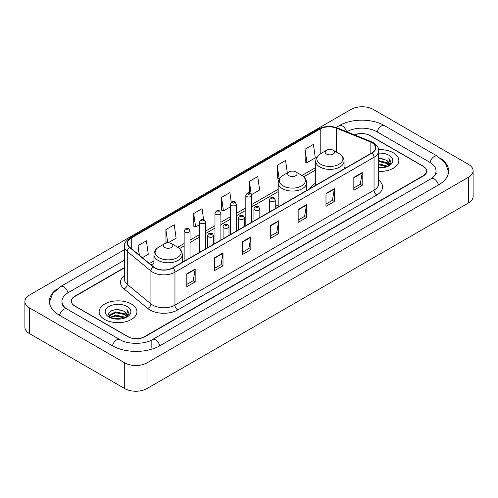 <?xml version="1.0" encoding="UTF-8"?>
<svg xmlns="http://www.w3.org/2000/svg" width="498" height="498" viewBox="0 0 498 498"><rect width="100%" height="100%" fill="white"/><g stroke="black" fill="none" stroke-linecap="round" stroke-linejoin="round"><path stroke-width="0.75" d="M278.195 204.834A20.866 12.045 0 0 0 275.251 206.788M315.72 183.171A20.866 12.045 0 0 0 309.849 188.674M124.413 267.893L74.887 296.491A11.809 6.816 0 0 0 71.426 301.309A11.809 6.816 0 0 0 74.887 306.133L127.774 336.667A11.809 6.816 0 0 0 144.476 336.667L423.113 175.794A11.809 6.816 0 0 0 426.574 170.976A11.809 6.816 0 0 0 423.113 166.151L370.226 135.618A11.809 6.816 0 0 0 354.788 134.983M432.096 178.085A21.258 12.276 0 0 0 436.024 170.976A21.258 12.276 0 0 0 429.793 162.298L376.905 131.765A21.258 12.276 0 0 0 346.845 131.765L346.832 131.771M124.413 260.18L68.207 292.631A21.258 12.276 0 0 0 61.976 301.309A21.258 12.276 0 0 0 65.904 308.418M124.712 362.861A15.749 9.088 0 0 0 146.978 362.861L468.487 177.244A15.749 9.088 0 0 0 473.1 170.814A15.749 9.088 0 0 0 468.487 164.384L373.288 109.423A15.749 9.088 0 0 0 351.022 109.423L29.513 295.046A15.749 9.088 0 0 0 24.9 301.471A15.749 9.088 0 0 0 29.513 307.901L124.712 362.861L124.712 388.577A15.749 9.088 0 0 0 146.978 388.577L468.487 202.954A15.749 9.088 0 0 0 473.1 196.529L473.1 170.814M24.9 301.471L24.9 327.186A15.749 9.088 0 0 0 29.513 333.616L124.712 388.577M57.208 288.809A33.858 19.547 0 0 0 49.383 301.309A33.858 19.547 0 0 0 59.299 315.134L112.187 345.668A33.858 19.547 0 0 0 160.063 345.668L438.701 184.795A33.858 19.547 0 0 0 448.617 170.976A33.858 19.547 0 0 0 440.792 158.476M393.333 152.818A18.893 10.912 0 0 0 378.561 149.649A18.893 10.912 0 0 1 393.333 152.818A18.893 10.912 0 0 1 398.867 160.53A18.893 10.912 0 0 0 393.333 152.818M131.391 304.041A18.893 10.912 0 0 0 110.799 301.676A18.893 10.912 0 0 0 99.133 311.754A18.893 10.912 0 0 0 104.667 319.473A18.893 10.912 0 0 0 125.259 321.839A18.893 10.912 0 0 0 136.925 311.754A18.893 10.912 0 0 0 131.391 304.041A18.893 10.912 0 0 0 110.799 301.676A18.893 10.912 0 0 0 99.133 311.754A18.893 10.912 0 0 0 104.667 319.473A18.893 10.912 0 0 0 125.259 321.839A18.893 10.912 0 0 0 136.925 311.754A18.893 10.912 0 0 0 131.391 304.041M371.813 142.609A12.599 7.271 180 0 1 375.504 147.75A12.599 7.271 180 0 1 371.813 152.892L172.731 267.837A12.599 7.271 180 0 1 153.502 266.866L129.841 247.357A12.599 7.271 180 0 1 127.563 243.18A12.599 7.271 180 0 1 131.254 238.038L320.208 128.951A12.599 7.271 180 0 1 336.337 128.135L370.132 141.793A12.599 7.271 180 0 1 371.813 142.609M372.037 142.478A12.911 7.458 0 0 0 370.313 141.644L336.517 127.986A12.911 7.458 0 0 0 319.984 128.82L131.03 237.913A12.911 7.458 0 0 0 129.586 247.456L153.247 266.965A12.911 7.458 0 0 0 172.949 267.961L372.037 153.023A12.911 7.458 0 0 0 372.037 142.478M186.812 273.813L186.812 286.667L195.166 281.849L195.166 268.995L186.812 273.813M186.812 284.389L193.249 280.673L195.129 269.418A3.15 1.818 -120 0 0 195.166 268.995M193.187 280.71L195.166 281.849M214.65 257.74L214.65 270.601L222.998 265.776L222.998 252.922L214.65 257.74M214.65 268.316L221.081 264.606L222.967 253.345A3.15 1.818 -120 0 0 222.998 252.922M221.025 264.637L222.998 265.776M242.489 241.673L242.489 254.528L250.836 249.71L250.836 236.849L242.489 241.673M242.489 252.249L248.919 248.533L250.805 237.278A3.15 1.818 -120 0 0 250.836 236.849M248.863 248.564L250.836 249.71M353.829 177.388L353.829 190.242L362.183 185.424L362.183 172.563L353.829 177.388M353.829 187.964L360.266 184.248L362.146 172.993A3.15 1.818 -120 0 0 362.183 172.563M360.203 184.285L362.183 185.424M325.997 193.461L325.997 206.315L334.345 201.491L334.345 188.636L325.997 193.461M325.997 204.037L332.427 200.321L334.314 189.066A3.15 1.818 -120 0 0 334.345 188.636M332.371 200.352L334.345 201.491M298.159 209.527L298.159 222.388L306.507 217.564L306.507 204.709L298.159 209.527M298.159 220.104L304.589 216.393L306.475 205.132A3.15 1.818 -120 0 0 306.507 204.709M304.533 216.425L306.507 217.564M270.321 225.6L270.321 238.455L278.675 233.637L278.675 220.782L270.321 225.6M270.321 236.177L276.757 232.46L278.637 221.205A3.15 1.818 -120 0 0 278.675 220.782M276.695 232.498L278.675 233.637M378.654 171.412A18.893 10.912 0 0 0 398.867 160.53A18.893 10.912 0 0 1 378.654 171.412M124.413 267.575L74.744 296.248A11.809 6.816 0 0 0 71.289 301.072A11.809 6.816 0 0 0 74.744 305.89L128.191 336.748A11.809 6.816 0 0 0 144.893 336.748L423.256 176.037A11.809 6.816 0 0 0 426.711 171.219A11.809 6.816 0 0 0 423.256 166.394L369.809 135.537A11.809 6.816 0 0 0 354.476 134.858M168.087 242.831L176.118 238.2L174.232 224.766L165.884 229.584L166.015 242.364M142.366 257.684L148.28 254.266L146.393 240.833L138.046 245.657L138.046 254.117M251.627 194.606L259.626 189.987L257.74 176.553L249.392 181.372L249.392 192.807M287.315 172.881L285.578 160.481L277.224 165.299L277.361 178.079M305.062 149.232L306.949 162.665L315.296 157.841L313.41 144.408L305.062 149.232L305.199 162.012M203.601 219.63L202.07 208.693L193.716 213.518L193.853 226.291M231.271 202.369L229.902 192.62L221.554 197.445L221.691 210.224M221.554 197.445L223.44 210.878L230.406 206.857M223.44 210.878L221.554 210.175M249.392 181.372L251.123 193.722M277.224 165.299L279.11 178.732L279.621 178.44M279.11 178.732L277.224 178.029M306.949 162.665L305.062 161.962M193.716 213.518L195.602 226.951L199.561 224.66M195.602 226.951L193.716 226.241M167.359 242.868L165.884 242.314M165.884 229.584L167.739 242.843M138.046 245.657L139.39 255.225M378.654 167.017L383.454 167.664M378.654 167.82L380.87 167.919M378.654 163.805L386.261 165.734L387.351 166.593M378.654 164.608L386.697 166.842M378.654 160.593L386.261 162.522L388.558 165.081M378.654 161.396L386.261 163.325L388.353 165.461M387.394 166.575A8.902 5.136 0 0 0 388.87 163.742A8.902 5.136 0 0 0 386.261 160.107L388.863 163.935M378.654 167.901A12.836 7.408 0 0 0 389.044 165.772A12.836 7.408 0 0 0 389.044 155.289A12.836 7.408 0 0 0 378.654 153.16M386.261 160.107L378.654 158.14M388.266 166.183L390.911 162.796L390.998 162.006L388.795 158.183L390.083 162.454L387.537 166.513M388.795 158.183L390.992 162.155M378.654 158.358L384.369 159.123M378.654 161.576L384.101 162.255M378.654 164.788L384.101 165.473M326.551 154.081A4.725 2.727 0 0 0 333.23 154.081A4.725 2.727 0 0 0 333.23 150.228L339.094 153.614A13.016 7.514 0 0 0 339.094 153.614A13.016 7.514 0 0 1 339.094 164.24A13.016 7.514 0 0 1 320.687 164.24A13.016 7.514 0 0 1 320.687 153.614C317.481 155.519 315.825 158.047 315.72 161.203A14.174 8.18 0 0 0 319.872 166.986A14.174 8.18 0 0 0 335.316 168.76A14.174 8.18 0 0 0 344.062 161.203C343.956 158.047 342.307 155.519 339.101 153.614L333.23 150.228A4.725 2.727 0 0 0 326.551 150.228A4.725 2.727 0 0 0 326.551 154.081M289.027 175.75A4.725 2.727 0 0 0 295.706 175.75A4.725 2.727 0 0 0 295.706 171.891L301.576 175.277A13.016 7.514 0 0 1 301.576 185.91A13.016 7.514 0 0 1 283.163 185.91A13.016 7.514 0 0 1 283.163 175.277C279.957 177.182 278.301 179.71 278.195 182.866A14.174 8.18 0 0 0 282.347 188.649A14.174 8.18 0 0 0 297.792 190.423A14.174 8.18 0 0 0 306.538 182.866C306.438 179.71 304.782 177.182 301.576 175.277L295.706 171.891A4.725 2.727 0 0 0 289.027 171.891A4.725 2.727 0 0 0 289.027 175.75M164.77 247.487A4.725 2.727 0 0 0 171.449 247.487A4.725 2.727 0 0 0 171.449 243.634L177.313 247.02A13.016 7.514 0 0 1 177.313 257.647A13.016 7.514 0 0 1 158.906 257.647A13.016 7.514 0 0 1 158.899 247.02C155.693 248.925 154.044 251.453 153.938 254.609A14.174 8.18 0 0 0 158.09 260.392A14.174 8.18 0 0 0 173.534 262.166A14.174 8.18 0 0 0 182.28 254.609C182.175 251.453 180.519 248.925 177.313 247.02L171.449 243.634A4.725 2.727 0 0 0 164.77 243.634A4.725 2.727 0 0 0 164.77 247.487M113.556 318.701L115.729 318.309L121.512 318.888M116.096 319.081L118.935 319.15M109.934 317.475L115.729 315.097L124.326 316.965L125.415 317.817M110.488 317.755L115.729 315.9L124.755 318.066M109.218 316.815L109.436 314.979L115.729 311.885L124.326 313.746L126.623 316.311M109.168 316.585L109.436 315.782L115.729 312.688L124.326 314.555L126.417 316.691M125.459 317.799A8.902 5.136 0 0 0 126.928 314.973A8.902 5.136 0 0 0 124.326 311.337L126.922 315.166M127.108 306.519A12.836 7.408 0 0 0 108.956 306.519A12.836 7.408 0 0 0 108.956 316.996A12.836 7.408 0 0 0 127.108 316.996A12.836 7.408 0 0 0 127.108 306.519M124.326 311.337L117.982 309.389L111.409 310.522L108.24 313.889L110.039 317.556M126.33 317.413L128.976 314.026L129.063 313.23L126.853 309.407L128.142 313.684L125.602 317.743M126.853 309.407L129.057 313.385M111.054 310.696L115.175 309.694L122.433 310.347M112.517 313.41L115.175 312.906L122.166 313.485M112.517 316.628L115.175 316.118L122.166 316.703M159.827 345.805A6.3 3.635 -120 0 0 152.463 339.568C144.713 344.579 127.532 344.579 119.788 339.568L66.9 309.034C66.271 308.804 63.202 306.712 62.238 304.496L61.976 303.238M112.424 345.805A6.3 3.635 -60 0 1 116.638 339.879A6.3 3.635 -60 0 1 119.788 339.568M59.536 315.271A6.3 3.635 -60 0 1 63.75 309.345A6.3 3.635 -60 0 1 66.9 309.034M49.414 302.199L52.551 293.633L60.6 286.537A6.3 3.635 60 0 1 67.971 292.774M336.094 127.482L339.244 125.664A6.3 3.635 60 0 1 346.54 131.653M339.244 125.664C351.526 118.356 372.224 118.356 384.512 125.664A6.3 3.635 120 0 0 377.142 131.895M384.512 125.664L437.4 156.198A6.3 3.635 120 0 0 430.029 162.435M438.464 184.932A6.3 3.635 -120 0 0 431.1 178.701L152.463 339.568M146.978 388.577L146.978 362.861M29.513 333.616L29.513 307.901M468.487 202.954L468.487 177.244M151.155 347.598L151.155 340.526M378.654 180.145A19.683 11.367 180 0 1 376.824 194.998L177.742 309.943A3.934 2.272 60 0 1 174.954 305.118L374.042 190.18A15.749 9.088 0 0 0 378.654 183.75L378.654 150.838A15.749 9.088 180 0 1 374.042 157.268A3.934 2.272 -120 0 0 372.037 153.023M177.742 309.943A19.683 11.367 180 0 1 149.904 309.943A19.683 11.367 180 0 1 147.701 308.424L124.039 288.915A19.683 11.367 180 0 1 124.413 275.575M152.687 305.118A15.749 9.088 0 0 0 174.954 305.118L174.954 272.207A15.749 9.088 180 0 1 150.925 270.993L127.264 251.484A15.749 9.088 180 0 1 124.413 246.267L124.413 279.179A15.749 9.088 0 0 0 127.264 284.395L150.925 303.905A15.749 9.088 0 0 0 152.687 305.118M378.654 150.838C379.177 148.379 377.366 145.634 373.226 142.609L371.153 141.6A3.934 1.843 112 0 0 370.313 141.644M371.153 141.6L337.364 127.942C330.84 125.633 324.652 125.969 318.795 128.945A3.934 2.272 60 0 1 319.984 128.82M131.03 237.913A3.934 2.272 -120 0 0 129.841 238.038C125.751 240.976 123.946 243.721 124.413 246.267M129.586 247.456A3.934 2.633 129.5 0 0 127.264 251.484L127.264 284.395A3.934 2.633 -50.5 0 1 124.039 288.915M337.364 127.942A3.934 1.843 112 0 0 336.517 127.986M153.247 266.965A3.934 2.633 129.5 0 0 150.925 270.993L150.925 303.905A3.934 2.633 -50.5 0 1 147.701 308.424M172.949 267.961A3.934 2.272 60 0 1 174.954 272.207L374.042 157.268L374.042 190.18A3.934 2.272 60 0 0 376.824 194.998M131.254 238.038L131.254 248.514M370.132 141.793L370.132 153.863M336.337 128.135L336.337 152.021M345.755 167.938L344.062 167.253M320.208 128.951L320.208 153.907M315.72 167.54L301.937 175.495M278.195 189.203L251.733 204.479M245.825 207.89L236.307 213.387M230.406 216.792L220.888 222.289M214.98 225.7L205.469 231.19M199.561 234.602L190.043 240.098M184.142 243.503L177.68 247.238M153.938 260.94L149.456 263.529M270.321 226.005L278.637 221.205M298.159 209.938L306.475 205.132M325.997 193.865L334.314 189.066M353.829 177.792L362.146 172.993M242.489 242.078L250.805 237.278M214.65 258.151L222.967 253.345M186.812 274.224L195.129 269.418M270.209 201.173A2.951 1.706 180 0 1 269.343 199.966C270.103 197.544 271.647 196.841 273.981 197.862L275.251 199.966A2.951 1.706 180 0 1 273.427 201.541A2.951 1.706 180 0 1 270.209 201.173M272.997 197.955A0.984 0.566 0 0 0 271.603 197.955A0.984 0.566 0 0 0 271.603 198.764A0.984 0.566 0 0 0 272.997 198.764A0.984 0.566 0 0 0 272.997 197.955M254.789 210.075A2.951 1.706 180 0 1 253.924 208.867C254.677 206.446 256.221 205.742 258.555 206.763L259.832 208.867A2.951 1.706 180 0 1 258.008 210.442A2.951 1.706 180 0 1 254.789 210.075M257.572 206.863A0.984 0.566 0 0 0 256.184 206.863A0.984 0.566 0 0 0 256.184 207.666A0.984 0.566 0 0 0 257.572 207.666A0.984 0.566 0 0 0 257.572 206.863M239.37 218.977A2.951 1.706 180 0 1 238.505 217.775C239.258 215.354 240.802 214.65 243.136 215.665L244.406 217.775A2.951 1.706 180 0 1 242.588 219.35A2.951 1.706 180 0 1 239.37 218.977M242.153 215.765A0.984 0.566 0 0 0 240.758 215.765A0.984 0.566 0 0 0 240.758 216.568A0.984 0.566 0 0 0 242.153 216.568A0.984 0.566 0 0 0 242.153 215.765M223.944 227.885A2.951 1.706 180 0 1 223.085 226.677C223.839 224.256 225.382 223.552 227.717 224.573L228.987 226.677A2.951 1.706 180 0 1 227.163 228.252A2.951 1.706 180 0 1 223.944 227.885M226.733 224.666A0.984 0.566 0 0 0 225.339 224.666A0.984 0.566 0 0 0 225.339 225.47A0.984 0.566 0 0 0 226.733 225.47A0.984 0.566 0 0 0 226.733 224.666M208.525 236.787A2.951 1.706 180 0 1 207.66 235.579C208.413 233.157 209.963 232.454 212.291 233.475L213.567 235.579A2.951 1.706 180 0 1 211.743 237.154A2.951 1.706 180 0 1 208.525 236.787M211.308 233.568A0.984 0.566 0 0 0 209.919 233.568A0.984 0.566 0 0 0 209.919 234.377A0.984 0.566 0 0 0 211.308 234.377A0.984 0.566 0 0 0 211.308 233.568M251.733 222.226L251.733 195.291A2.951 1.706 180 0 1 249.909 196.866A2.951 1.706 180 0 1 246.691 196.498A2.951 1.706 180 0 1 245.825 195.291L245.825 225.631M248.079 194.083A0.984 0.566 0 0 0 249.473 194.083A0.984 0.566 0 0 0 249.473 193.28A0.984 0.566 0 0 0 248.079 193.28A0.984 0.566 0 0 0 248.079 194.083M236.307 231.128L236.307 204.192A2.951 1.706 180 0 1 234.483 205.767A2.951 1.706 180 0 1 231.271 205.4A2.951 1.706 180 0 1 230.406 204.192L230.406 234.539M232.659 202.991A0.984 0.566 0 0 0 234.054 202.991A0.984 0.566 0 0 0 234.054 202.182A0.984 0.566 0 0 0 232.659 202.182A0.984 0.566 0 0 0 232.659 202.991M220.888 240.03L220.888 213.094A2.951 1.706 180 0 1 219.064 214.669A2.951 1.706 180 0 1 215.846 214.302A2.951 1.706 180 0 1 214.98 213.094L214.98 243.441M217.24 211.893A0.984 0.566 0 0 0 218.628 211.893A0.984 0.566 0 0 0 218.628 211.09A0.984 0.566 0 0 0 217.24 211.09A0.984 0.566 0 0 0 217.24 211.893M205.469 248.932L205.469 222.002A2.951 1.706 180 0 1 203.645 223.577A2.951 1.706 180 0 1 200.426 223.204A2.951 1.706 180 0 1 199.561 222.002L199.561 252.343M201.821 220.795A0.984 0.566 0 0 0 203.209 220.795A0.984 0.566 0 0 0 203.209 219.992A0.984 0.566 0 0 0 201.821 219.992A0.984 0.566 0 0 0 201.821 220.795M190.043 257.839L190.043 230.904A2.951 1.706 180 0 1 188.225 232.479A2.951 1.706 180 0 1 185.007 232.112A2.951 1.706 180 0 1 184.142 230.904L184.142 261.245M186.395 229.696A0.984 0.566 0 0 0 187.79 229.696A0.984 0.566 0 0 0 187.79 228.893A0.984 0.566 0 0 0 186.395 228.893A0.984 0.566 0 0 0 186.395 229.696M60.6 286.537L124.413 249.691M448.586 171.86L445.449 163.294L437.4 156.198M436.024 172.906C436.902 173.541 435.258 175.47 431.1 178.701M318.795 128.945L129.841 238.038M315.72 169.936L303.736 176.852M278.195 191.599L251.733 206.875M245.825 210.287L236.307 215.783M230.406 219.188L220.888 224.685M214.98 228.096L205.469 233.587M199.561 236.998L190.043 242.495M184.142 245.9L179.473 248.595M153.938 263.336L151.168 264.936M344.062 168.915L344.062 161.203M315.72 185.281L315.72 161.203M326.551 150.228L320.687 153.614M306.538 190.578L306.538 182.866M278.195 206.944L278.195 182.866M289.027 171.891L283.163 175.277M182.28 262.322L182.28 254.609M153.938 267.202L153.938 254.609M164.77 243.634L158.899 247.02M109.13 316.716L109.13 316.18M269.343 212.055L269.343 199.966M275.251 208.643L275.251 199.966M253.924 220.956L253.924 208.867M259.832 217.545L259.832 208.867M238.505 229.858L238.505 217.775M244.406 226.453L244.406 217.775M223.085 238.766L223.085 226.677M228.987 235.355L228.987 226.677M207.66 247.668L207.66 235.579M213.567 244.257L213.567 235.579M251.733 195.291L250.457 193.18C248.745 191.948 247.201 192.651 245.825 195.291M236.307 204.192L235.037 202.088C233.325 200.85 231.782 201.553 230.406 204.192M220.888 213.094L219.618 210.99C217.9 209.751 216.356 210.455 214.98 213.094M205.469 222.002L204.192 219.892C202.481 218.659 200.937 219.357 199.561 222.002M190.043 230.904L188.773 228.8C187.061 227.561 185.517 228.265 184.142 230.904"/></g></svg>
